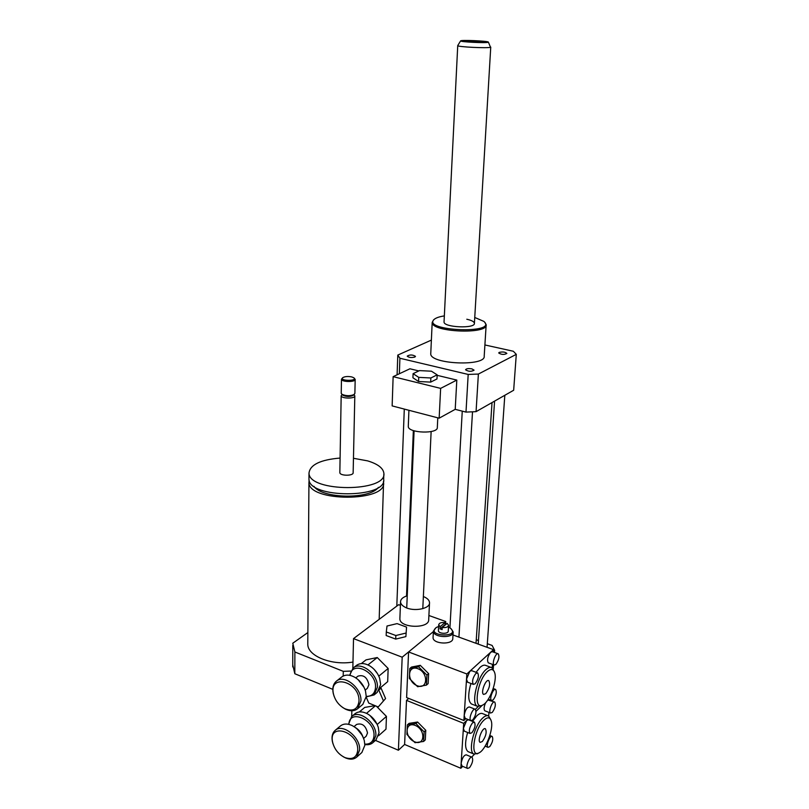 <?xml version="1.0" encoding="UTF-8"?>
<svg xmlns="http://www.w3.org/2000/svg" width="809" height="809" viewBox="0 0 809 809"><rect width="100%" height="100%" fill="white"/><g stroke="black" fill="none" stroke-linecap="round" stroke-linejoin="round"><path stroke-width="1.21" d="M418.728 377.368L413.096 373.657L419.497 370.603L431.44 371.2L437.173 374.86L430.863 377.975L418.728 377.368L418.546 381.504L412.934 377.763L413.096 373.657M430.863 377.975L430.671 382.111L436.971 378.966L437.173 374.86M430.671 382.111L418.546 381.504M408.292 426.04L408.282 426.454C407.948 433.27 438.458 434.2 437.325 427.334L437.79 417.828M392.143 405.906L393.134 376.66L440.632 388.381L439.156 418.182L392.143 405.906M418.829 370.927L409.93 368.783L393.134 376.66M437.143 375.336L456.812 380.078L440.632 388.381M456.812 380.078L455.214 409.344L439.156 418.182M484.894 344.958L513.341 351.258L516.294 354.352L513.664 390.251L476.066 411.65L465.994 412.094L455.214 409.344M465.994 412.094L468.189 374.436L399.909 358.256L397.795 355.07L431.379 340.104M399.353 373.748L399.909 358.256M493.399 651.387L494.633 650.254L494.471 652.469M493.571 664.776L493.247 669.124M494.633 650.254L492.115 645.43L487.311 643.711M478.473 640.526L476.268 639.727M471.93 368.884L474.074 370.158C471.323 371.786 468.492 371.655 465.559 369.774C466.247 368.621 468.371 368.328 471.93 368.884M499.204 352.4C502.713 351.622 505.261 351.966 506.859 353.422C504.199 354.878 501.479 354.726 498.708 352.977L499.204 352.4M414.855 357.062C411.285 357.861 408.747 357.548 407.22 356.132C409.85 354.544 412.61 354.615 415.492 356.364L414.855 357.062M433.513 319.959L432.188 322.447C431.399 332.236 488.262 334.623 486.179 324.702L484.712 322.255M486.138 325.218L484.207 356.031C486.209 366.679 429.933 364.323 430.752 353.786L430.782 353.209M444.333 315.904C439.499 316.653 436.152 317.775 434.281 319.302C420.913 331.083 498.86 334.35 483.853 321.385L474.741 317.472M444.05 321.699L444.04 321.992C443.625 327.503 475.55 328.848 474.408 323.266C474.104 321.648 471.576 320.303 466.803 319.242M516.294 354.352L478.382 374.061L468.189 374.436M476.066 411.65L478.382 374.061M397.098 374.8L397.795 355.07M483.984 42.048C482.538 42.665 465.559 41.876 464.912 41.168C463.082 40.238 485.147 41.158 484.136 41.977L483.984 42.048M488.161 42.28C485.956 43.231 459.583 41.906 460.614 40.905C460.22 39.793 487.696 40.946 488.353 42.068L488.161 42.28M488.393 42.149L490.497 47.246C487.999 48.429 457.368 46.922 457.732 45.648L457.752 45.537M380.26 687.852L381.09 688.186L385.58 698.541L378.228 706.955L368.783 703.082L366.214 697.156M385.58 698.541L378.228 706.955M381.09 688.186L379.401 689.612M378.915 690.431L383.284 700.503M406.027 633.053L395.844 635.52L386.298 631.971L387.005 626.024L397.088 623.618L406.563 627.096L405.885 636.612L395.712 639.1L395.844 635.52M395.712 639.1L386.166 635.53L386.298 631.971M405.885 636.612L406.563 627.096M423.36 596.526C427.273 598.124 429.336 600.157 429.528 602.634C430.277 608.773 413.824 611.968 405.198 607.266C402.225 605.729 400.677 603.939 400.536 601.876C400.627 599.186 402.862 597.163 407.24 595.798M429.508 603.17L428.699 619.482C429.68 629.048 399.434 628.269 399.879 618.733L399.899 618.167M445.557 624.71L445.739 621.514L428.891 615.497M400.404 605.334L398.645 604.707L353.523 638.614L402.184 657.191L398.402 750.236L375.416 740.407M445.739 621.514L444.485 622.536M467.582 682.189L466.52 679.145L466.854 673.978L408.575 651.953L433.371 631.637L402.184 657.191M309.139 480.233L308.937 482.548C308.613 502.146 387.167 502.005 383.557 482.558L383.405 481.476M313.953 486.32C322.113 498.809 369.865 499.547 378.39 487.382M308.967 477.927L308.957 479.201C308.633 498.698 387.289 498.587 383.668 479.231L383.82 474.337M340.093 458.056C320.384 459.734 310.019 464.75 308.998 473.113C308.684 492.418 387.491 492.347 383.86 473.174C383.142 468.057 377.742 463.951 367.64 460.877L353.462 458.288M339.851 472.395L339.841 472.608C339.8 476.056 353.755 476.066 353.149 472.628L354.817 396.026M342.076 394.448L341.176 395.743C341.135 398.756 355.454 398.847 354.817 395.834L353.968 394.721M342.713 395.025L343.016 395.308C346.555 396.825 349.943 396.845 353.179 395.379L354.878 393.437L355.181 379.542M341.226 393.154L341.883 394.276C346.232 396.137 350.408 396.167 354.393 394.367M342.713 377.682C339.153 381.1 358.074 381.251 353.816 377.783L351.794 376.933C347.87 376.195 344.836 376.448 342.713 377.682L341.469 379.249C341.428 382.161 355.818 382.273 355.181 379.36L354.12 378.066M352.977 662.065C331.67 665.706 307.824 656.129 307.784 644.449L307.794 642.862M292.747 664.776L294.82 673.735L332.802 689.349M350.732 671.055L343.289 671.349L294.881 651.983L292.777 643.226L307.865 632.557M294.82 673.735L294.881 651.983M343.188 676.041L343.289 671.349M351.713 716.491L351.844 710.767M352.835 668.274L353.523 638.614M408.727 698.42L406.502 700.382L404.611 744.462L398.402 750.236M348.881 724.389C349.306 708.401 375.093 719.788 374.011 735.735C373.465 741.58 370.411 744.381 364.849 744.128M364.869 744.502C368.135 745.089 370.825 744.462 372.939 742.622L375.861 735.543C376.873 723.003 359.024 709.159 351.632 716.562L348.537 724.308M351.753 716.45L354.868 713.841C358.063 711.323 362.108 711.242 367.003 713.589C372.474 716.643 376.236 721.224 378.278 727.331L379.037 732.732L376.003 739.891M354.039 726.634L356.587 724.459C362.119 722.791 365.759 725.633 367.519 732.974L366.184 736.2L363.605 738.455M377.055 724.186L369.966 715.469M355.697 727.756C359.034 729.849 361.421 732.792 362.826 736.564M362.442 735.553L356.587 728.333M335.219 730.345L340.417 725.976C343.441 723.58 347.283 723.418 351.966 725.481C358.094 728.707 362.199 733.743 364.293 740.579L364.859 745.291L361.845 752.522M363.292 737.677C361.481 733.237 358.63 729.708 354.726 727.089M343.36 756.809L345.858 758.063C350.287 759.782 353.907 759.459 356.739 757.072L359.641 749.923C360.592 737.211 342.5 723.013 335.098 730.446C332.388 732.944 331.478 736.605 332.357 741.418L333.055 743.977M357.74 750.125C356.799 757.507 352.572 760.005 345.059 757.629C338.617 754.524 334.471 749.407 332.63 742.288C328.029 722.154 358.549 731.326 357.74 750.125M359.358 711.94L364.717 707.43L375.002 705.63M375.386 705.792L366.507 713.346M376.428 706.217L386.439 716.41L377.196 724.49M386.439 716.41L385.984 729.152L378.561 735.745M350.075 675.404C351.713 660.053 376.65 671.571 375.528 687.407C374.982 693.455 371.887 696.448 366.244 696.377M366.234 696.842L374.102 694.941L377.419 687.225C378.43 674.494 360.875 660.781 353.108 668.042L349.63 675.313M353.26 667.931L356.395 665.463C360.167 662.743 364.748 662.955 370.128 666.1C374.597 669.053 377.773 673.098 379.633 678.235L380.645 684.545L377.186 692.362M355.778 677.891L357.952 676.152C363.585 674.494 367.235 677.366 368.924 684.748L367.347 688.317M377.53 673.745L374.122 669.346M358.731 680.197L363.676 686.608M363.352 685.921L359.307 680.672M336.443 681.127L341.711 676.991C345.241 674.403 349.589 674.494 354.736 677.244C359.975 680.45 363.565 685.051 365.496 691.038L366.244 696.509L362.806 704.396M364.04 687.347L358.114 679.661M342.591 707.42L345.443 709.149C350.297 711.414 354.362 711.273 357.639 708.714L360.935 700.918C361.876 688.004 344.088 673.937 336.301 681.239C333.187 683.969 332.165 688.024 333.237 693.394L334.147 696.407M359.004 701.11C357.821 709.331 353.068 711.859 344.755 708.694C338.981 705.509 335.229 700.675 333.51 694.173C328.323 673.179 359.803 681.35 359.004 701.11M361.32 663.582L366.042 659.861L377.247 657.535L367.953 664.927M377.247 657.535L388.158 668.477L378.794 676.142M388.158 668.477L387.683 681.663L380.058 688.024M423.633 741.449L415.027 742.692L406.927 734.461L407.342 724.915L415.917 723.559L424.108 731.852L423.633 741.449L425.301 739.871L425.777 730.284L424.108 731.852M415.33 725.471C404.874 721.112 404.187 737.515 414.572 741.772C425.008 746.282 425.858 729.738 415.33 725.471M407.342 724.915L409.03 723.377L417.596 722.022L415.917 723.559M417.596 722.022L425.777 730.284M492.287 712.395C495.219 708.148 496.028 704.7 494.703 702.04C492.388 700.432 488.029 711.96 490.557 713.032L492.287 712.395M487.787 699.977L494.703 702.04M484.995 710.848L484.803 710.777C483.61 709.351 483.903 706.641 485.683 702.647M469.533 767.68C472.517 763.352 473.366 759.873 472.082 757.244C469.766 755.525 465.074 767.256 467.612 768.439L469.533 767.68M462.03 766.083L461.13 763.423C462.172 758.003 463.891 755.141 466.297 754.837L472.082 757.244M462.677 766.356L460.827 768.267L463.375 728.343L466.672 720.465L467.764 719.393M476.036 711.344L482.194 705.337M464.336 731.154L463.375 728.343L463.699 723.357L466.672 720.465L468.532 719.798L474.195 722.053M474.418 754.271L471.687 757.082M488.949 712.405L488.687 716.056M472.547 721.395L476.713 715.925C479.13 713.599 481.163 712.86 482.791 713.71L487.898 715.722M468.724 751.905L468.037 751.612C464.912 748.962 464.781 742.581 467.632 732.489M471.88 732.752L469.999 733.439C468.633 730.699 469.483 727.149 472.547 722.811L474.408 722.144C475.773 724.864 474.934 728.403 471.88 732.752M489.748 746.626L487.989 747.334C485.552 746.252 489.971 734.845 492.196 736.443C493.429 739.011 492.62 742.409 489.748 746.626M482.366 741.499L480.131 742.359C477.037 740.983 482.568 726.745 485.4 728.778C486.988 732.014 485.976 736.251 482.366 741.499M483.883 720.202C487.554 716.814 490.021 717.077 491.275 721.011C493.824 728.919 485.663 750.115 478.928 752.906C469.716 758.336 474.044 729.243 483.883 720.202M477.674 753.594L473.811 754.008C467.764 751.531 473.953 726.037 482.518 718.22C484.925 715.894 486.947 715.146 488.565 715.985L490.82 719.757M404.611 744.462L460.827 768.267M406.502 700.382L463.699 723.357M426.434 685.112L417.636 686.72L409.364 678.448L409.799 668.507L418.556 666.788L426.93 675.121L426.434 685.112L428.123 683.625L428.628 673.644L426.93 675.121M417.96 668.73C407.281 664.573 406.563 681.653 417.171 685.708C427.84 690.026 428.719 672.795 417.96 668.73M409.799 668.507L411.518 667.061L420.276 665.342L418.556 666.788M420.276 665.342L428.628 673.644M444.93 624.77L439.985 628.846L440.096 626.682L445.041 622.627L445.354 624.872M442.22 627.45C445.931 627.885 448.055 627.147 448.591 625.246L447.165 623.385L442.22 627.45L442.108 629.604L439.985 628.846M438.387 630.383L438.377 630.575C438.195 633.902 448.56 634.327 448.267 630.98L448.58 625.438M445.041 622.627C441.34 622.192 439.216 622.93 438.68 624.841L440.096 626.682M438.599 626.52L436.375 627.42C424.796 636.572 462.07 638.089 450.178 627.986L448.489 627.117M436.081 627.602L433.402 631.131C433.027 637.775 453.768 638.625 453.171 631.93L451.028 628.633M453.151 632.314L452.797 638.352C453.384 645.097 432.694 644.247 433.068 637.553L433.088 637.158M495.836 664.442C498.86 660.164 499.659 656.625 498.223 653.824C495.765 652.226 491.508 663.936 494.168 664.998L495.836 664.442M488.505 662.905L488.292 662.834C486.846 660.013 487.645 656.473 490.699 652.226L492.347 651.7L498.223 653.824M472.739 719.959C475.813 715.601 476.653 712.031 475.257 709.281C472.8 707.551 468.189 719.454 470.868 720.627L472.739 719.959M465.185 718.362L464.194 715.49C465.205 710.059 466.924 707.218 469.362 706.965L475.257 709.281M465.822 718.614L463.881 720.495L466.52 679.145L469.867 671.227L493.52 649.647L493.348 652.054M466.854 673.978L469.867 671.227L471.667 670.661L477.431 672.825M478.22 706.581L475.368 709.351M492.448 664.361L492.196 667.921M476.076 672.309L480.03 667.415C482.336 665.342 484.298 664.695 485.916 665.494L491.103 667.415M472.183 704.255L471.455 703.972C468.007 701.09 467.835 694.253 470.939 683.474M475.166 683.787L473.336 684.384C471.849 681.502 472.689 677.861 475.854 673.482L477.654 672.906C479.15 675.768 478.321 679.388 475.166 683.787M493.217 699.866L491.508 700.483C488.939 699.411 493.268 687.832 495.624 689.44C496.969 692.13 496.17 695.609 493.217 699.866M485.764 693.677L483.61 694.425C480.354 693.06 485.774 678.609 488.767 680.642C490.497 684.03 489.496 688.378 485.764 693.677M487.331 671.632C490.972 668.487 493.439 668.912 494.734 672.886C497.424 680.935 489.607 701.99 482.73 705.033C472.952 711.04 477.088 680.409 487.331 671.632M481.456 705.751L477.35 706.267C470.848 703.769 477.088 677.123 485.956 669.619C488.252 667.536 490.193 666.889 491.801 667.678L494.238 671.541M453 634.974L493.52 649.647M408.575 651.953L406.624 697.57L463.881 720.495M414.087 430.813L406.735 607.943M431.136 431.571L422.794 608.671M408.919 410.284L408.282 426.454M430.752 353.786L432.188 322.447M434.281 319.302L433.452 320.01M490.75 47.104L474.408 323.266M492.024 402.558L476.026 643.317M404.288 409.081L396.804 606.093M413.348 430.57L406.522 596.021M494.572 401.112L478.23 644.116M504.816 395.288L487.058 647.311M462.263 411.134L449.925 627.824M472.507 411.872L458.925 637.128M460.614 40.905L457.722 45.587M457.732 45.648L444.04 321.992M399.879 618.733L400.536 601.876M308.957 479.201L308.998 473.113M339.841 472.608L341.176 395.743M343.016 395.308L341.883 394.276M341.226 393.336L341.469 379.249M379.178 619.34L383.527 483.731M307.784 644.449L308.937 482.548M292.787 645.339L292.747 666.94M372.939 742.622L376.114 739.79M356.739 757.072L361.947 752.421M345.059 757.629L345.858 758.063M332.63 742.288L332.357 741.418M374.102 694.941L377.328 692.241M357.639 708.714L362.938 704.285M344.755 708.694L345.443 709.149M333.51 694.173L333.237 693.394M365.193 690.087L367.407 688.267M490.557 713.032L484.803 710.777M467.612 768.439L461.828 765.992M464.123 731.063L469.999 733.439M485.137 746.161L487.989 747.334M489.839 735.502L492.014 736.372M478.928 752.906L477.138 753.877M473.811 754.008L468.037 751.612M438.377 630.575L438.68 624.841M433.068 637.553L433.402 631.131M494.168 664.998L488.292 662.834M470.868 720.627L464.973 718.271M467.359 682.098L473.336 684.384M488.282 699.239L491.508 700.483M493.207 688.52L495.432 689.369M482.73 705.033L480.951 706.045M477.35 706.267L471.455 703.972"/></g></svg>
